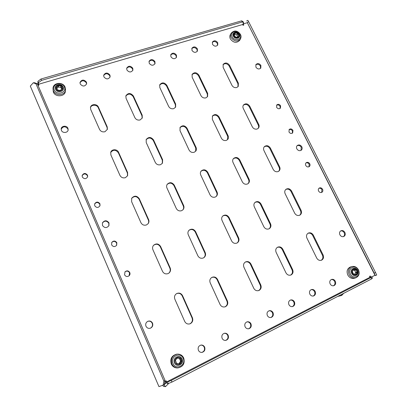 <?xml version="1.0" encoding="UTF-8"?>
<svg xmlns="http://www.w3.org/2000/svg" width="407" height="407" viewBox="0 0 407 407"><rect width="100%" height="100%" fill="white"/><g stroke="black" fill="none" stroke-linecap="round" stroke-linejoin="round"><path stroke-width="0.61" d="M176.104 362.072L176.816 363.665L179.802 363.649L181.339 361.014L180.204 358.419L177.193 357.987L176.908 358.226L175.458 360.434L176.104 362.072M179.044 363.751L180.596 361.07L179.278 358.308M171.271 363.995C169.933 358.923 171.652 355.667 176.419 354.232L177.096 354.146C172.309 355.586 170.584 358.857 171.927 363.955C173.189 366.539 175.188 367.852 177.925 367.903L177.238 367.923C174.511 367.877 172.522 366.565 171.271 363.995M179.365 358.302L176.923 358.191M176.638 363.624L177.508 363.568M354.853 274.115L355.693 272.436L354.66 270.365L353.2 270.121M356.512 271.001L355.774 269.643L353.541 269.363L352.314 271.718L353.434 273.957L355.983 274.41L357.158 272.405L356.512 271.001M355.652 277.884L354.273 278.291C351.556 278.846 349.389 277.732 347.771 274.959C346.372 271.225 347.202 268.6 350.249 267.084L351.602 266.626C348.545 268.152 347.715 270.787 349.12 274.532C350.748 277.32 352.925 278.439 355.652 277.884C358.984 276.317 359.93 273.646 358.491 269.872C356.832 267.038 354.538 265.954 351.602 266.626M234.615 35.663L235.256 36.849L237.271 37.281L238.782 35.526L237.815 33.593L235.516 32.982L233.994 34.519L234.615 35.663M237.79 36.783L236.966 35.038L234.447 34.412M230.347 38.914C229.64 37.408 229.629 36.014 230.316 34.722L231.09 33.359C230.403 34.651 230.413 36.05 231.125 37.561C234.208 41.504 237.296 42.013 240.395 39.087L239.581 40.43C236.492 43.346 233.415 42.842 230.347 38.914M61.65 89.092L60.826 87.398L58.425 86.961L56.944 88.385M61.589 87.378L60.938 86.035L58.522 85.592L56.436 87.541L57.423 89.876L60.185 90.512L62.261 88.558L61.589 87.378M65.11 87.281L65.405 91.112C65.191 96.724 55.398 97.538 53.342 92.063L52.976 88.467L53.409 90.786C55.479 96.286 65.313 95.477 65.532 89.84L65.089 87.149C62.932 81.517 53.052 82.479 52.976 88.467M172.044 382.031L194.429 370.462M162.607 385.332L163.553 386.426L165.496 386.65L168.793 383.353M165.807 381.069L165.339 381.532M163.553 384.9L164.026 384.951L166.611 382.371M164.026 384.951L165.496 386.65M348.87 290.659L366.743 281.425M337.622 296.469L341.727 295.441L343.635 293.361M341.061 294.693L341.727 295.441M61.177 129.243C63.08 126.139 65.303 126.017 67.857 128.871L68.106 130.108M61.421 130.398L61.187 128.948C61.325 125.722 66.779 125.198 67.928 128.281L68.157 129.818C67.944 132.977 62.566 133.455 61.421 130.398M255.764 64.871C257.509 63.767 259.066 64.184 260.434 66.117L260.536 68.376M255.876 67.104L255.962 64.52C257.677 63.049 259.325 63.365 260.907 65.461L260.801 68.076C259.086 69.516 257.443 69.19 255.876 67.104M147.665 321.388C149.674 320.772 151.19 321.403 152.213 323.275C152.905 325.442 152.279 327.086 150.331 328.205M145.976 326.231C145.289 324.084 145.899 322.446 147.807 321.321C149.868 320.604 151.435 321.215 152.508 323.153C153.205 325.402 152.533 327.07 150.478 328.154C148.484 328.734 146.978 328.093 145.976 326.231M340.644 230.947C342.129 230.662 343.32 231.268 344.2 232.763C344.882 234.396 344.622 235.684 343.427 236.64M339.901 234.803C339.184 232.987 339.54 231.644 340.969 230.764C342.562 230.23 343.869 230.794 344.887 232.453C345.614 234.284 345.248 235.638 343.783 236.513C342.195 237.016 340.903 236.447 339.901 234.803M212.301 42.379C214.107 40.98 215.786 41.321 217.343 43.412L217.526 45.34M212.49 44.277L212.454 42.007C214.184 40.222 215.939 40.456 217.73 42.704L217.75 45.009C216.015 46.759 214.265 46.515 212.49 44.277M191.789 48.596C193.635 47.039 195.38 47.344 197.029 49.517L197.222 51.389M191.987 50.432L191.926 48.23C193.681 46.296 195.497 46.49 197.375 48.815L197.426 51.053C195.66 52.951 193.849 52.747 191.987 50.432M170.691 55.011C172.573 53.271 174.389 53.536 176.139 55.8L176.343 57.596M170.904 56.761L170.808 54.645C172.588 52.544 174.466 52.691 176.445 55.098L176.526 57.26C174.74 59.325 172.863 59.157 170.904 56.761M148.987 61.625C150.895 59.687 152.783 59.895 154.655 62.261L154.874 63.955M149.216 63.273L149.084 61.264C150.875 58.969 152.818 59.071 154.914 61.564L155.031 63.619C153.225 65.873 151.287 65.756 149.216 63.273M126.648 68.457C128.576 66.29 130.54 66.443 132.54 68.91L132.774 70.482M126.887 69.979L126.725 68.101C128.515 65.588 130.525 65.629 132.758 68.218L132.906 70.146C131.1 72.614 129.095 72.553 126.887 69.979M103.653 75.514C105.581 73.097 107.621 73.179 109.778 75.753L110.022 77.177M103.902 76.882L103.704 75.163C105.474 72.41 107.555 72.38 109.941 75.066L110.129 76.842C108.333 79.543 106.258 79.558 103.902 76.882M79.97 82.809C81.878 80.113 84 80.113 86.335 82.799L86.579 84.046M80.22 83.99L80.001 82.463C81.731 79.446 83.878 79.334 86.447 82.122L86.66 83.715C84.9 86.676 82.758 86.772 80.22 83.99M200.778 345.116C202.335 345.05 203.485 345.747 204.233 347.217C204.991 349.832 204.156 351.567 201.735 352.431M198.413 350.305C197.665 347.644 198.519 345.899 200.982 345.075C202.63 344.907 203.851 345.604 204.655 347.156C205.413 349.893 204.512 351.648 201.943 352.411C200.356 352.508 199.176 351.806 198.413 350.305M211.671 277.518C213.996 276.724 215.807 277.452 217.104 279.701L226.923 301.119C227.798 303.597 227.182 305.494 225.081 306.802L224.903 306.883M225.539 306.644L225.137 306.807C222.934 307.366 221.245 306.583 220.065 304.461L210.216 282.865C209.381 280.525 209.936 278.703 211.879 277.396C214.27 276.434 216.158 277.126 217.542 279.477L227.391 300.941C228.266 303.429 227.645 305.331 225.539 306.644M102.386 223.016C104.604 220.482 106.746 220.563 108.817 223.26L108.847 225.839M102.467 225.463L102.462 222.827C104.63 220.106 106.807 220.126 108.99 222.888L108.939 225.661C106.736 228.256 104.579 228.19 102.467 225.463M297.018 145.787C298.702 145.055 300.117 145.569 301.256 147.324L301.027 150.376M296.815 148.809C296.24 147.502 296.398 146.403 297.283 145.518C299.008 144.48 300.524 144.917 301.831 146.83C302.411 148.163 302.248 149.267 301.333 150.158C299.613 151.16 298.107 150.712 296.815 148.809M82.112 175.717C83.766 173.418 85.531 173.387 87.393 175.626L87.581 176.984M82.306 177.014L82.153 175.473C83.705 172.944 85.495 172.833 87.515 175.142L87.653 176.75C86.07 179.217 84.29 179.304 82.306 177.014M94.577 204.116C96.311 201.974 98.046 201.999 99.786 204.192L99.908 205.917M94.724 205.759L94.638 203.907C96.306 201.562 98.072 201.516 99.939 203.775L99.995 205.713C98.306 207.982 96.545 207.997 94.724 205.759M124.908 271.957C126.755 270.619 128.302 270.909 129.548 272.812L129.116 275.768M124.552 274.817L125.015 271.83C126.867 270.35 128.454 270.594 129.777 272.563C130.209 273.697 130.031 274.725 129.238 275.646C127.386 277.025 125.824 276.75 124.552 274.817M111.66 242.608C113.492 240.842 115.15 240.995 116.641 243.06L116.555 245.421M111.62 244.877L111.747 242.44C113.553 240.506 115.252 240.603 116.84 242.74L116.661 245.263C114.84 247.11 113.156 246.978 111.62 244.877M276.567 105.235C277.945 104.553 279.116 104.94 280.087 106.39L280.102 108.435M276.592 107.26L276.796 104.92C278.179 103.902 279.451 104.202 280.611 105.815L280.398 108.181C279.009 109.173 277.742 108.867 276.592 107.26M289.021 129.721C290.374 129.131 291.509 129.538 292.424 130.942L292.358 133.186M288.965 131.944L289.265 129.426C290.649 128.52 291.89 128.851 292.979 130.418L292.664 132.957C291.275 133.842 290.043 133.501 288.965 131.944M305.947 162.953C307.254 162.495 308.333 162.932 309.172 164.265L308.964 166.784M305.759 165.451C305.275 164.326 305.428 163.411 306.217 162.693C307.585 161.945 308.771 162.317 309.768 163.812C310.256 164.942 310.093 165.868 309.289 166.585C307.921 167.313 306.746 166.936 305.759 165.451M318.89 188.329C320.151 187.973 321.174 188.436 321.952 189.708L321.632 192.43M318.584 191.031C318.065 189.794 318.264 188.817 319.18 188.095C320.523 187.469 321.657 187.871 322.583 189.306C323.107 190.557 322.899 191.539 321.962 192.262C320.624 192.867 319.495 192.46 318.584 191.031M176.46 293.696C178.927 292.77 180.835 293.488 182.188 295.853L192.023 317.887C192.882 320.441 192.211 322.405 190.003 323.774L189.652 323.921M190.384 323.651L189.845 323.865C187.581 324.384 185.877 323.575 184.727 321.444L174.868 299.216C174.048 296.845 174.639 294.968 176.628 293.595C179.151 292.526 181.125 293.218 182.55 295.66L192.409 317.75C193.274 320.314 192.597 322.278 190.384 323.651M245.243 262.098C247.446 261.406 249.17 262.133 250.427 264.291L260.226 285.119C261.106 287.53 260.541 289.362 258.542 290.613L258.486 290.639M259.071 290.42L258.755 290.552C256.624 291.122 254.96 290.359 253.77 288.268L243.941 267.267C243.096 264.972 243.61 263.202 245.487 261.955C247.761 261.07 249.577 261.762 250.936 264.031L260.76 284.91C261.64 287.327 261.075 289.163 259.071 290.42M291.086 274.928L290.832 275.04C288.772 275.605 287.144 274.862 285.948 272.807L276.144 252.371C275.295 250.122 275.768 248.407 277.579 247.212C279.746 246.393 281.496 247.08 282.829 249.277L292.623 269.597C293.513 271.947 292.999 273.723 291.086 274.928M321.688 260.124L321.479 260.215C319.49 260.775 317.898 260.048 316.702 258.028L306.934 238.126C306.074 235.933 306.517 234.264 308.252 233.125C310.327 232.351 312.016 233.033 313.329 235.17L323.087 254.96C323.977 257.244 323.514 258.969 321.688 260.124M168.106 273.58C165.669 274.379 163.802 273.626 162.5 271.337L152.925 249.745C152.274 248.082 152.503 246.581 153.617 245.238C156.334 243.177 158.664 243.595 160.607 246.494L170.187 267.954C170.94 269.989 170.518 271.708 168.92 273.102L168.106 273.58M203.286 257.982C200.956 258.735 199.145 257.997 197.858 255.764L188.283 234.773C187.591 233.013 187.866 231.476 189.107 230.169C191.672 228.469 193.844 228.968 195.619 231.669L205.189 252.538C205.967 254.604 205.54 256.303 203.907 257.636L203.286 257.982M236.859 243.091C234.63 243.808 232.875 243.081 231.603 240.908L222.044 220.482C221.316 218.671 221.606 217.135 222.919 215.873C225.341 214.418 227.386 214.967 229.044 217.516L238.604 237.825C239.402 239.891 238.985 241.56 237.352 242.826L236.859 243.091M268.941 228.866C266.804 229.548 265.105 228.831 263.838 226.709L254.299 206.822C253.556 204.991 253.846 203.469 255.184 202.264C257.478 200.982 259.417 201.557 260.999 203.988L270.533 223.764C271.342 225.814 270.945 227.447 269.342 228.653L268.941 228.866M299.618 215.262C297.568 215.908 295.92 215.201 294.668 213.136L285.159 193.757C284.396 191.921 284.681 190.425 286.019 189.265C288.202 188.126 290.054 188.716 291.57 191.046L301.073 210.317C301.892 212.342 301.521 213.929 299.954 215.084L299.618 215.262M146.469 224.944C144.032 225.656 142.18 224.893 140.914 222.66L131.609 201.684L131.715 198.219C134.335 195.36 136.859 195.528 139.286 198.713L148.596 219.571C149.181 221.011 149.043 222.364 148.179 223.621L146.469 224.944M181.654 210.678C179.324 211.355 177.528 210.607 176.272 208.43L166.962 188.019C166.402 186.686 166.494 185.434 167.241 184.274C169.79 181.919 172.141 182.224 174.298 185.185L183.608 205.479C184.249 207.041 184.056 208.45 183.038 209.707L181.654 210.678M215.257 197.054C213.024 197.695 211.289 196.957 210.043 194.841L200.737 174.969C200.132 173.535 200.264 172.237 201.129 171.077C203.576 169.088 205.779 169.485 207.748 172.258L217.048 192.018C217.725 193.656 217.506 195.08 216.397 196.306L215.257 197.054M247.38 184.03C245.243 184.641 243.559 183.913 242.323 181.848L233.033 162.485C232.397 160.994 232.55 159.676 233.496 158.532C235.826 156.817 237.912 157.275 239.743 159.895L249.023 179.151C249.73 180.825 249.496 182.255 248.336 183.44L247.38 184.03M278.123 171.571C276.073 172.151 274.435 171.433 273.214 169.419L263.95 150.539C263.283 149.008 263.446 147.685 264.443 146.576C266.666 145.07 268.645 145.564 270.37 148.056L279.629 166.834C280.352 168.523 280.123 169.943 278.932 171.082L278.123 171.571M125.437 177.671C123.006 178.307 121.169 177.538 119.933 175.361L110.887 154.965L110.735 152.294C111.666 148.931 117.262 148.926 118.559 152.269L127.61 172.543L127.62 175.676L125.437 177.671M160.612 164.677C158.287 165.278 156.512 164.52 155.281 162.398L146.225 142.547L146.199 139.52C148.626 136.696 151.083 136.844 153.561 139.967L162.617 159.712L162.479 163.146L160.612 164.677M194.231 152.259C192.002 152.828 190.278 152.081 189.062 150.015L180.006 130.672L180.087 127.422C182.463 125.015 184.778 125.275 187.022 128.205L196.072 147.446C196.637 148.743 196.556 149.949 195.823 151.053L194.231 152.259M226.389 140.379C224.252 140.924 222.578 140.186 221.372 138.166L212.327 119.312L212.49 115.924C214.794 113.843 216.977 114.184 219.042 116.951L228.083 135.709C228.683 137.078 228.576 138.309 227.757 139.408L226.389 140.379M257.183 129.004C255.133 129.518 253.505 128.795 252.309 126.826L243.279 108.43C242.704 107.148 242.776 105.993 243.503 104.965C245.716 103.144 247.787 103.546 249.715 106.171L258.74 124.466C259.371 125.885 259.244 127.132 258.369 128.205L257.183 129.004M104.991 131.715C102.564 132.275 100.743 131.497 99.532 129.375L90.736 109.544L90.486 107.428C91 103.856 97.059 103.622 98.402 107.102L107.204 126.821L107.397 129.278L104.991 131.715M140.145 119.928C137.825 120.457 136.06 119.689 134.859 117.618L126.048 98.301L125.87 95.833C128.149 92.71 130.652 92.75 133.379 95.966L142.191 115.181L142.282 117.974L140.145 119.928M173.769 108.649C171.54 109.157 169.831 108.399 168.635 106.38L159.824 87.546L159.722 84.824C161.991 82.117 164.362 82.28 166.839 85.312L175.651 104.05L175.651 107.072L173.769 108.649M205.947 97.858C203.81 98.336 202.152 97.594 200.966 95.625L192.155 77.254L192.129 74.354C194.353 71.993 196.601 72.248 198.875 75.112L207.687 93.391L207.606 96.561L205.947 97.858M236.777 87.52C234.722 87.973 233.109 87.24 231.939 85.317L223.138 67.389L223.168 64.372C225.336 62.291 227.472 62.617 229.584 65.339L238.38 83.176L238.243 86.442L236.777 87.52M224.201 333.323C225.763 333.216 226.923 333.903 227.696 335.383C228.454 337.835 227.727 339.514 225.514 340.43M222.125 338.339C221.367 335.811 222.136 334.122 224.435 333.262C226.089 333.038 227.335 333.715 228.169 335.292C228.938 337.881 228.134 339.586 225.748 340.4C224.14 340.562 222.929 339.876 222.125 338.339M246.927 321.891C248.474 321.764 249.639 322.441 250.422 323.921C251.185 326.241 250.544 327.869 248.499 328.805M245.09 326.755C244.327 324.333 245.024 322.69 247.181 321.82C248.83 321.555 250.081 322.212 250.946 323.804C251.719 326.277 250.992 327.93 248.758 328.764C247.146 328.978 245.925 328.312 245.09 326.755M268.976 310.816C270.497 310.673 271.652 311.34 272.446 312.815C273.204 315.018 272.639 316.6 270.741 317.552M267.343 315.532C266.575 313.202 267.211 311.599 269.251 310.729C270.879 310.434 272.135 311.08 273.016 312.668C273.794 315.043 273.128 316.651 271.026 317.496C269.424 317.75 268.198 317.094 267.343 315.532M290.369 300.076C291.86 299.928 293.004 300.585 293.803 302.04C294.556 304.151 294.052 305.682 292.282 306.639M288.909 304.65C288.141 302.396 288.726 300.839 290.664 299.969C292.272 299.654 293.518 300.29 294.414 301.877C295.192 304.166 294.587 305.733 292.592 306.578C291.01 306.853 289.784 306.212 288.909 304.65M311.131 289.652C312.591 289.509 313.721 290.155 314.514 291.595C315.267 293.615 314.815 295.106 313.161 296.057M309.829 294.098C309.061 291.916 309.6 290.394 311.447 289.535C313.024 289.204 314.265 289.83 315.166 291.407C315.949 293.62 315.389 295.146 313.492 295.991C311.935 296.286 310.714 295.655 309.829 294.098M331.288 279.538C332.717 279.4 333.826 280.041 334.62 281.456C335.368 283.399 334.966 284.844 333.409 285.795M330.128 283.857C329.355 281.736 329.853 280.25 331.619 279.406C333.17 279.065 334.396 279.68 335.307 281.247C336.085 283.394 335.572 284.885 333.76 285.719C332.229 286.024 331.018 285.404 330.128 283.857M222.995 64.723C225.219 63.009 227.274 63.436 229.166 66L237.942 83.806L238.003 86.737M191.977 74.695C194.281 72.685 196.464 73.041 198.519 75.768L207.311 94.007L207.397 96.856M159.605 85.16C161.971 82.789 164.286 83.059 166.549 85.963L175.341 104.655L175.478 107.362M125.788 96.159C128.185 93.351 130.642 93.498 133.16 96.601L141.951 115.776L142.15 118.264M90.44 107.748C91.254 104.411 96.978 104.411 98.26 107.728L107.041 127.401L107.3 129.563M243.294 105.276C245.528 103.785 247.517 104.278 249.252 106.751L258.252 125.015C258.827 126.267 258.776 127.416 258.109 128.459M212.312 116.219C214.647 114.459 216.753 114.891 218.64 117.521L227.655 136.238L227.528 139.657M179.94 127.706C182.367 125.6 184.615 125.956 186.681 128.765L195.711 147.96L195.63 151.297M146.082 139.799C148.58 137.256 150.987 137.495 153.291 140.512L162.322 160.21L162.322 163.385M110.658 152.559C113.171 149.461 115.741 149.542 118.371 152.793L127.396 173.026L127.503 175.91M264.204 146.841C266.412 145.64 268.294 146.21 269.856 148.555L279.09 167.292C279.762 168.819 279.614 170.151 278.653 171.291M233.282 158.786C235.612 157.356 237.612 157.885 239.285 160.373L248.545 179.589C249.201 181.115 249.048 182.463 248.082 183.643M200.951 171.316C203.398 169.597 205.535 170.065 207.356 172.721L216.631 192.44C217.267 193.941 217.114 195.299 216.178 196.505M167.094 184.503C169.663 182.392 171.958 182.768 173.977 185.628L183.257 205.876C183.862 207.326 183.73 208.669 182.855 209.895M131.609 198.433C134.269 195.798 136.747 196.032 139.041 199.135L148.326 219.943C148.881 221.291 148.789 222.578 148.041 223.799M285.755 189.489C287.881 188.614 289.626 189.27 291 191.453L300.478 210.684C301.251 212.53 300.977 214.051 299.649 215.247M254.945 202.472C257.193 201.44 259.04 202.076 260.485 204.375L269.994 224.109C270.767 226.002 270.457 227.569 269.068 228.805M222.705 216.066C225.091 214.84 227.055 215.445 228.597 217.877L238.131 238.141C238.894 240.069 238.553 241.682 237.113 242.969M188.934 230.347C191.468 228.851 193.574 229.406 195.238 232.005L204.787 252.828C205.54 254.777 205.174 256.425 203.698 257.768M153.48 245.401C156.181 243.518 158.455 243.986 160.307 246.8L169.861 268.208C170.594 270.151 170.223 271.82 168.752 273.224M307.951 233.297C309.936 232.768 311.518 233.496 312.703 235.48L322.436 255.23C323.311 257.448 322.883 259.147 321.143 260.327M277.304 247.375C279.39 246.764 281.044 247.497 282.26 249.562L292.028 269.836C292.908 272.161 292.409 273.926 290.532 275.142M166.738 381.903L369.963 277.279L371.728 276.77L372.415 278.134L371.652 278.887L171.983 382.061L168.228 383.582L167.531 381.964L166.738 381.903L166.275 380.83L165.262 381.349L165.954 382.962L164.438 383.745M38.645 85.267L37.943 83.633L37.937 81.308L40.98 79.014L241.621 20.828L243.086 21.637L243.671 22.802L242.664 24.517L243.05 25.285L243.824 25.061L243.238 23.901L247.334 22.706L374.979 275.259L371.795 276.902M243.127 25.265L242.806 24.634L243.238 23.901M242.664 24.517L38.523 84.29L38.909 85.185L38.034 85.445M370.797 277.04L370.268 275.987L369.51 276.378L369.963 277.279M370.044 277.253L369.581 276.338M166.01 380.967L167.094 383.486L168.228 383.582M37.937 81.308L38.523 82.667L38.523 84.29M38.523 82.667L41.57 80.372L242.206 21.998L243.671 22.802M40.98 79.014L41.57 80.372M241.621 20.828L242.206 21.998M371.728 276.77L370.965 277.518L171.281 380.433L167.531 381.964M371.652 278.887L370.965 277.518M171.983 382.061L171.281 380.433M33.308 82.774L34.636 82.738L37.327 83.806L35.999 83.842L33.308 82.774L30.301 86.075L158.939 386.609L163.146 385.149L163.863 381.135L165.033 380.438L164.311 384.442L163.146 385.149M35.999 83.842L163.863 381.135M37.327 83.806L165.033 380.438M375.325 275.631L374.14 273.107L375.519 272.487L376.699 275.01L375.325 275.631L374.979 275.259M374.14 273.107L247.334 22.706M246.627 21.011L247.853 20.35L248.641 21.734L247.41 22.4M375.519 272.487L248.641 21.734M180.55 360.989L181.288 360.933M174.481 362.876C172.034 357.738 180.052 353.729 182.127 359.015C184.6 364.112 176.582 368.198 174.481 362.876M173.051 363.527C169.8 356.685 180.464 351.378 183.221 358.394C186.513 365.16 175.855 370.619 173.051 363.527M175.219 362.52C173.209 358.313 179.777 355.026 181.481 359.361C183.506 363.537 176.938 366.88 175.219 362.52M177.05 358.038L177.34 358.012M179.497 358.582L180.23 358.511M180.505 361.492L181.247 361.436M179.065 363.695L179.802 363.649M354.66 270.365L356.115 269.897M357.646 270.411C360.037 274.801 353.8 277.986 351.694 273.418C349.318 268.991 355.56 265.873 357.646 270.411M358.308 270.019C361.487 275.854 353.195 280.097 350.386 274.018C347.232 268.127 355.535 263.99 358.308 270.019M357.193 270.655C359.152 274.257 354.044 276.857 352.32 273.117C350.371 269.495 355.484 266.936 357.193 270.655M355.698 272.858L357.158 272.405M355.693 272.436L357.153 271.978M355.713 274.354L356.14 274.226M353.408 269.48L353.719 269.378M354.324 270.111L355.774 269.643M238.39 36.05L238.741 35.465M236.676 34.86L237.525 33.42M233.318 36.116C231.242 32.27 237.571 30.403 239.357 34.31C241.448 38.136 235.124 40.054 233.318 36.116M232.132 36.732C229.375 31.614 237.79 29.136 240.161 34.33C242.948 39.413 234.534 41.977 232.132 36.732M233.918 35.872C232.214 32.723 237.398 31.191 238.858 34.392C240.573 37.525 235.394 39.092 233.918 35.872M234.671 34.427L235.516 32.982M236.991 35.104L237.841 33.664M61.187 87.673L61.299 86.304M63.141 86.991C65.273 91.351 57.295 93.768 55.535 89.265C53.429 84.88 61.401 82.524 63.141 86.991M64.367 86.915C67.206 92.71 56.593 95.935 54.248 89.942C51.455 84.101 62.057 80.983 64.367 86.915M62.464 87.118C64.204 90.69 57.672 92.664 56.232 88.98C54.502 85.389 61.035 83.455 62.464 87.118M62.164 88.736L62.195 88.36M56.542 87.785L56.568 87.332M57.998 87.088L58.094 85.719M58.425 86.961L58.522 85.592M60.826 87.398L60.938 86.035M229.584 65.339L229.166 66M238.38 83.176L237.942 83.806M198.875 75.112L198.519 75.768M207.687 93.391L207.311 94.007M166.839 85.312L166.549 85.963M175.651 104.05L175.341 104.655M133.379 95.966L133.16 96.601M142.191 115.181L141.951 115.776M98.402 107.102L98.26 107.728M107.204 126.821L107.041 127.401M249.715 106.171L249.252 106.751M258.74 124.466L258.252 125.015M219.042 116.951L218.64 117.521M228.083 135.709L227.655 136.238M187.022 128.205L186.681 128.765M196.072 147.446L195.711 147.96M153.561 139.967L153.291 140.512M162.617 159.712L162.322 160.21M118.559 152.269L118.371 152.793M127.61 172.543L127.396 173.026M270.37 148.056L269.856 148.555M279.629 166.834L279.09 167.292M239.743 159.895L239.285 160.373M249.023 179.151L248.545 179.589M207.748 172.258L207.356 172.721M217.048 192.018L216.631 192.44M174.298 185.185L173.977 185.628M183.608 205.479L183.257 205.876M139.286 198.713L139.041 199.135M148.596 219.571L148.326 219.943M291.57 191.046L291 191.453M301.073 210.317L300.478 210.684M260.999 203.988L260.485 204.375M270.533 223.764L269.994 224.109M229.044 217.516L228.597 217.877M238.604 237.825L238.131 238.141M195.619 231.669L195.238 232.005M205.189 252.538L204.787 252.828M160.607 246.494L160.307 246.8M170.187 267.954L169.861 268.208M313.329 235.17L312.703 235.48M323.087 254.96L322.436 255.23M282.829 249.277L282.26 249.562M292.623 269.597L292.028 269.836M250.936 264.031L250.427 264.291M260.76 284.91L260.226 285.119M192.409 317.75L192.023 317.887M182.55 295.66L182.188 295.853M227.391 300.941L226.923 301.119M217.542 279.477L217.104 279.701M177.925 367.903C183.165 366.738 185.099 363.446 183.73 358.033C182.326 355.235 180.113 353.937 177.096 354.146M240.395 39.087C241.209 37.439 241.234 35.897 240.466 34.468C238.624 31.782 235.043 28.897 231.09 33.359M234.147 34.931L234.971 33.516M237.479 37.302L237.83 36.716"/></g></svg>
